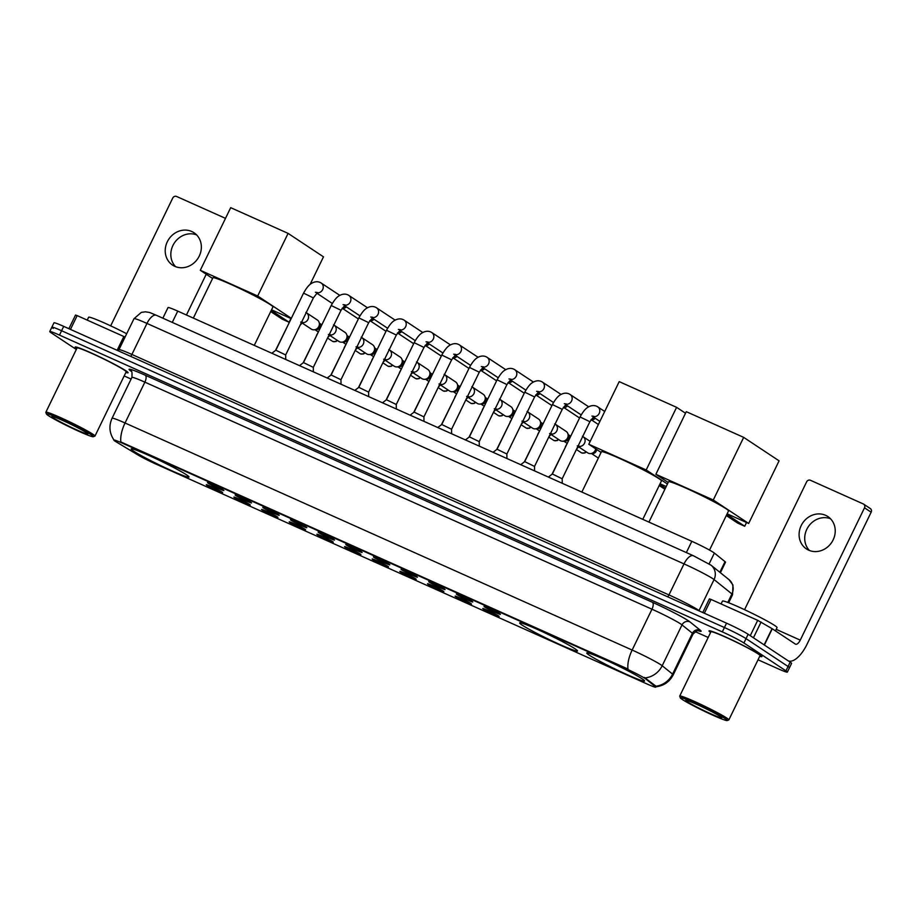 <?xml version="1.0" encoding="UTF-8"?>
<svg xmlns="http://www.w3.org/2000/svg" width="917" height="917" viewBox="0 0 917 917"><rect width="100%" height="100%" fill="white"/><g stroke="black" fill="none" stroke-linecap="round" stroke-linejoin="round"><path stroke-width="1.38" d="M522.14 625.107A32.152 2.075 -154.1 0 0 554.143 641.9A32.152 2.075 -154.1 0 0 577.515 650.99A32.152 2.075 -154.1 0 0 575.039 648.8A32.152 2.075 -154.1 0 0 543.036 632.008A32.152 2.075 -154.1 0 0 519.664 622.907A32.152 2.075 -154.1 0 0 522.14 625.107M589.218 655.139A32.152 2.075 -154.1 0 0 621.222 671.932A32.152 2.075 -154.1 0 0 644.594 681.033A32.152 2.075 -154.1 0 0 642.129 678.832A32.152 2.075 -154.1 0 0 610.126 662.04A32.152 2.075 -154.1 0 0 586.754 652.95A32.152 2.075 -154.1 0 0 589.218 655.139M133.618 451.141A32.152 2.075 -154.1 0 0 165.622 467.934A32.152 2.075 -154.1 0 0 188.994 477.035A32.152 2.075 -154.1 0 0 186.529 474.834A32.152 2.075 -154.1 0 0 154.526 458.042A32.152 2.075 -154.1 0 0 131.154 448.94A32.152 2.075 -154.1 0 0 133.618 451.141M221.937 492.039A9.101 0.585 25.9 0 1 222.636 492.647A9.101 0.585 25.9 0 1 216.171 490.159A9.101 0.585 25.9 0 1 206.955 485.334A9.101 0.585 25.9 0 1 206.279 484.703A9.101 0.585 25.9 0 1 213.031 487.363A9.101 0.585 25.9 0 1 221.937 492.039M249.584 504.419A9.101 0.585 25.9 0 1 250.284 505.026A9.101 0.585 25.9 0 1 243.819 502.539A9.101 0.585 25.9 0 1 234.614 497.725A9.101 0.585 25.9 0 1 233.927 497.083A9.101 0.585 25.9 0 1 240.69 499.742A9.101 0.585 25.9 0 1 249.584 504.419M277.232 516.81A9.101 0.585 25.9 0 1 277.943 517.406A9.101 0.585 25.9 0 1 271.478 514.93A9.101 0.585 25.9 0 1 262.262 510.104A9.101 0.585 25.9 0 1 261.586 509.462A9.101 0.585 25.9 0 1 268.337 512.122A9.101 0.585 25.9 0 1 277.232 516.81M304.891 529.189A9.101 0.585 25.9 0 1 305.59 529.785A9.101 0.585 25.9 0 1 299.125 527.309A9.101 0.585 25.9 0 1 289.91 522.484A9.101 0.585 25.9 0 1 289.233 521.842A9.101 0.585 25.9 0 1 295.985 524.513A9.101 0.585 25.9 0 1 304.891 529.189M332.539 541.569A9.101 0.585 25.9 0 1 333.238 542.165A9.101 0.585 25.9 0 1 326.773 539.689A9.101 0.585 25.9 0 1 317.569 534.863A9.101 0.585 25.9 0 1 316.881 534.221A9.101 0.585 25.9 0 1 323.632 536.892A9.101 0.585 25.9 0 1 332.539 541.569M360.186 553.948A9.101 0.585 25.9 0 1 360.897 554.544A9.101 0.585 25.9 0 1 354.432 552.068A9.101 0.585 25.9 0 1 345.216 547.243A9.101 0.585 25.9 0 1 344.528 546.601A9.101 0.585 25.9 0 1 351.291 549.272A9.101 0.585 25.9 0 1 360.186 553.948M387.845 566.328A9.101 0.585 25.9 0 1 388.544 566.924A9.101 0.585 25.9 0 1 382.08 564.448A9.101 0.585 25.9 0 1 372.864 559.622A9.101 0.585 25.9 0 1 372.187 558.98A9.101 0.585 25.9 0 1 378.939 561.651A9.101 0.585 25.9 0 1 387.845 566.328M415.493 578.707A9.101 0.585 25.9 0 1 416.192 579.315A9.101 0.585 25.9 0 1 409.727 576.827A9.101 0.585 25.9 0 1 400.523 572.002A9.101 0.585 25.9 0 1 399.835 571.371A9.101 0.585 25.9 0 1 406.586 574.031A9.101 0.585 25.9 0 1 415.493 578.707M443.14 591.087A9.101 0.585 25.9 0 1 443.839 591.694A9.101 0.585 25.9 0 1 437.386 589.207A9.101 0.585 25.9 0 1 428.17 584.393A9.101 0.585 25.9 0 1 427.482 583.751A9.101 0.585 25.9 0 1 434.245 586.41A9.101 0.585 25.9 0 1 443.14 591.087M470.799 603.478A9.101 0.585 25.9 0 1 471.498 604.074A9.101 0.585 25.9 0 1 465.034 601.598A9.101 0.585 25.9 0 1 455.818 596.772A9.101 0.585 25.9 0 1 455.141 596.13A9.101 0.585 25.9 0 1 461.893 598.79A9.101 0.585 25.9 0 1 470.799 603.478M498.447 615.857A9.101 0.585 25.9 0 1 499.146 616.453A9.101 0.585 25.9 0 1 492.681 613.977A9.101 0.585 25.9 0 1 483.477 609.152A9.101 0.585 25.9 0 1 482.789 608.51A9.101 0.585 25.9 0 1 489.54 611.181A9.101 0.585 25.9 0 1 498.447 615.857M223.198 489.907A9.101 0.585 25.9 0 1 223.897 490.503A9.101 0.585 25.9 0 1 217.432 488.027A9.101 0.585 25.9 0 1 208.216 483.202A9.101 0.585 25.9 0 1 207.54 482.56A9.101 0.585 25.9 0 1 214.291 485.231A9.101 0.585 25.9 0 1 223.198 489.907M250.845 502.287A9.101 0.585 25.9 0 1 251.545 502.883A9.101 0.585 25.9 0 1 245.08 500.407A9.101 0.585 25.9 0 1 235.875 495.581A9.101 0.585 25.9 0 1 235.188 494.939A9.101 0.585 25.9 0 1 241.939 497.61A9.101 0.585 25.9 0 1 250.845 502.287M278.493 514.666A9.101 0.585 25.9 0 1 279.204 515.262A9.101 0.585 25.9 0 1 272.739 512.786A9.101 0.585 25.9 0 1 263.523 507.961A9.101 0.585 25.9 0 1 262.835 507.319A9.101 0.585 25.9 0 1 269.598 509.99A9.101 0.585 25.9 0 1 278.493 514.666M306.152 527.046A9.101 0.585 25.9 0 1 306.851 527.642A9.101 0.585 25.9 0 1 300.386 525.166A9.101 0.585 25.9 0 1 291.17 520.34A9.101 0.585 25.9 0 1 290.494 519.698A9.101 0.585 25.9 0 1 297.246 522.369A9.101 0.585 25.9 0 1 306.152 527.046M333.799 539.425A9.101 0.585 25.9 0 1 334.499 540.033A9.101 0.585 25.9 0 1 328.034 537.545A9.101 0.585 25.9 0 1 318.829 532.72A9.101 0.585 25.9 0 1 318.142 532.089A9.101 0.585 25.9 0 1 324.893 534.749A9.101 0.585 25.9 0 1 333.799 539.425M361.447 551.805A9.101 0.585 25.9 0 1 362.146 552.412A9.101 0.585 25.9 0 1 355.693 549.925A9.101 0.585 25.9 0 1 346.477 545.111A9.101 0.585 25.9 0 1 345.789 544.469A9.101 0.585 25.9 0 1 352.552 547.128A9.101 0.585 25.9 0 1 361.447 551.805M389.095 564.196A9.101 0.585 25.9 0 1 389.805 564.792A9.101 0.585 25.9 0 1 383.34 562.316A9.101 0.585 25.9 0 1 374.125 557.49A9.101 0.585 25.9 0 1 373.448 556.848A9.101 0.585 25.9 0 1 380.2 559.508A9.101 0.585 25.9 0 1 389.095 564.196M416.754 576.575A9.101 0.585 25.9 0 1 417.453 577.171A9.101 0.585 25.9 0 1 410.988 574.695A9.101 0.585 25.9 0 1 401.772 569.87A9.101 0.585 25.9 0 1 401.096 569.228A9.101 0.585 25.9 0 1 407.847 571.899A9.101 0.585 25.9 0 1 416.754 576.575M444.401 588.955A9.101 0.585 25.9 0 1 445.1 589.551A9.101 0.585 25.9 0 1 438.647 587.075A9.101 0.585 25.9 0 1 429.431 582.249A9.101 0.585 25.9 0 1 428.743 581.607A9.101 0.585 25.9 0 1 435.506 584.278A9.101 0.585 25.9 0 1 444.401 588.955M472.049 601.334A9.101 0.585 25.9 0 1 472.759 601.93A9.101 0.585 25.9 0 1 466.295 599.454A9.101 0.585 25.9 0 1 457.079 594.629A9.101 0.585 25.9 0 1 456.402 593.987A9.101 0.585 25.9 0 1 463.154 596.658A9.101 0.585 25.9 0 1 472.049 601.334M499.708 613.714A9.101 0.585 25.9 0 1 500.407 614.31A9.101 0.585 25.9 0 1 493.942 611.834A9.101 0.585 25.9 0 1 484.726 607.008A9.101 0.585 25.9 0 1 484.05 606.366A9.101 0.585 25.9 0 1 490.801 609.037A9.101 0.585 25.9 0 1 499.708 613.714M116.344 441.96A16.38 1.055 25.9 0 1 115.095 441.18A16.38 1.055 25.9 0 1 113.846 440.068A16.38 1.055 25.9 0 1 122.603 443.255L625.715 668.539A16.38 1.055 25.9 0 1 645.992 679.119L655.323 686.627A16.38 1.055 25.9 0 1 655.747 687.154A16.38 1.055 25.9 0 1 646.989 683.956L156.199 464.197A16.38 1.055 25.9 0 1 137.986 454.992L116.344 441.96M162.859 318.188L168.017 307.573A18.202 1.169 25.9 0 1 177.749 311.115L691.831 541.305A18.202 1.169 25.9 0 1 714.366 553.066L725.026 561.651A18.202 1.169 25.9 0 1 725.496 562.236L720.395 572.724M125.858 372.462A29.424 1.903 -154.1 0 0 128.071 372.76A29.424 1.903 -154.1 0 0 125.812 370.743A29.424 1.903 -154.1 0 0 96.526 355.383A29.424 1.903 -154.1 0 0 75.137 347.062A29.424 1.903 -154.1 0 0 76.741 348.62M759.734 656.297A29.424 1.903 -154.1 0 0 761.947 656.583A29.424 1.903 -154.1 0 0 759.689 654.578A29.424 1.903 -154.1 0 0 730.413 639.218A29.424 1.903 -154.1 0 0 709.024 630.885A29.424 1.903 -154.1 0 0 710.618 632.443M113.914 439.931C109.341 433.065 108.722 425.832 112.069 418.255A24.266 1.57 25.9 0 1 125.044 422.989A21.229 9.193 114.1 0 0 120.884 441.971L627.985 669.032A21.229 9.193 -65.9 0 1 632.145 650.05A24.266 1.57 25.9 0 1 660.962 664.859A24.266 1.57 25.9 0 1 662.189 665.742L672.585 674.11A24.266 1.57 25.9 0 1 673.216 674.878L693.046 634.037A24.266 1.57 -154.1 0 0 692.415 633.269L682.019 624.901A24.266 1.57 -154.1 0 0 680.792 624.019A24.266 1.57 -154.1 0 0 651.976 609.209L144.875 382.148A24.266 1.57 -154.1 0 0 131.899 377.414C132.208 372.715 131.899 370.571 130.971 370.961M758.038 659.782L777.616 668.55A18.202 1.169 -154.1 0 0 787.348 672.092L789.468 667.736A18.202 1.169 -154.1 0 0 788.07 666.499L746.037 638.633A18.202 1.169 -154.1 0 0 724.419 627.526L61.599 330.739A18.202 1.169 -154.1 0 0 51.856 327.186A18.202 1.169 -154.1 0 0 53.255 328.435M644.342 677.434L655.999 686.225A21.229 20.392 -51.2 0 0 672.585 674.11L692.415 633.269A6.064 5.823 128.8 0 1 700.359 630.277A30.33 1.96 25.9 0 1 698.204 630.747M787.348 672.092A18.202 1.169 -154.1 0 0 785.949 670.854L743.916 642.989A18.202 1.169 -154.1 0 0 722.309 631.882L59.479 335.095A18.202 1.169 -154.1 0 0 49.747 331.541A18.202 1.169 -154.1 0 0 51.146 332.791L76.329 349.48M124.162 375.959L131.097 379.065M695.189 631.641L708.188 637.464M63.709 326.383A18.202 1.169 -154.1 0 0 53.977 322.83L51.856 327.186A18.202 1.169 -154.1 0 1 61.599 330.739L724.419 627.526A18.202 1.169 -154.1 0 1 746.037 638.633L788.07 666.499A18.202 1.169 -154.1 0 1 789.468 667.736L791.577 663.381A18.202 1.169 -154.1 0 0 790.179 662.143L748.146 634.277A18.202 1.169 -154.1 0 0 726.539 623.17L63.709 326.383L59.479 335.095M175.571 266.652A19.406 17.457 123.5 0 1 174.345 242.994A19.406 17.457 123.5 0 1 196.616 234.901M191.745 231.497A19.406 17.457 -56.5 0 0 167.983 240.495A19.406 17.457 -56.5 0 0 172.556 265.105A19.406 17.457 -56.5 0 0 174.815 266.343A19.406 17.457 -56.5 0 0 198.588 257.345A19.406 17.457 -56.5 0 0 194.003 232.735A19.406 17.457 -56.5 0 0 191.745 231.497M117.135 350.305L123.829 336.505L77.166 315.608L70.46 329.409M225.502 218.361L176.557 196.456A3.038 2.728 -56.5 0 0 172.74 198.061L110.682 325.856M206.233 274.24L186.438 315.001M75.618 315.116L77.166 315.608M123.829 336.505L125.067 337.089M91.345 434.864A26.089 1.685 -154.1 0 0 64.637 420.892A26.089 1.685 -154.1 0 0 46.412 413.98A26.089 1.685 -154.1 0 0 48.418 415.642A26.089 1.685 -154.1 0 0 73.635 428.915A26.089 1.685 -154.1 0 0 93.247 436.721A26.089 1.685 -154.1 0 0 91.345 434.864M93.247 436.721L94.864 436.16A27.292 1.765 -154.1 0 0 94.967 436.091A27.292 1.765 -154.1 0 0 92.869 434.222A27.292 1.765 -154.1 0 0 65.692 419.963A27.292 1.765 -154.1 0 0 45.85 412.237A27.292 1.765 -154.1 0 0 45.85 412.363L46.412 413.98M94.967 436.091L126.168 371.832A27.292 1.765 -154.1 0 0 124.07 369.964A27.292 1.765 -154.1 0 0 96.893 355.716A27.292 1.765 -154.1 0 0 77.051 347.979L45.85 412.237M125.881 372.417A29.115 1.88 -154.1 0 0 127.795 372.623A29.115 1.88 -154.1 0 0 125.56 370.64A29.115 1.88 -154.1 0 0 96.583 355.429A29.115 1.88 -154.1 0 0 75.412 347.188A29.115 1.88 -154.1 0 0 76.764 348.575M126.695 333.731A30.33 1.96 -154.1 0 0 88.605 317.248L87.218 320.113M53.404 417.877A20.014 1.295 -154.1 0 0 73.899 428.594A20.014 1.295 -154.1 0 0 87.883 433.901A20.014 1.295 -154.1 0 0 86.347 432.629A20.014 1.295 -154.1 0 0 66.987 422.439A20.014 1.295 -154.1 0 0 51.948 416.456A20.014 1.295 -154.1 0 0 53.404 417.877M254.273 345.377L272.934 306.954A33.367 2.155 -154.1 0 0 270.366 304.673A33.367 2.155 -154.1 0 0 237.159 287.25A33.367 2.155 -154.1 0 0 212.904 277.805L193.338 318.096M288.087 233.376L257.677 295.996L200.284 270.297L230.694 207.666L288.087 233.376L323.483 256.84L310.095 284.419M291.182 318.612L271.547 309.82M257.677 295.996L291.331 318.302M212.595 278.459L200.284 270.297M270.698 311.551L282.127 319.116L289.107 322.245L271.249 310.416M289.107 322.245L290.93 318.497M642.783 519.343L661.444 480.921A33.367 2.155 -154.1 0 0 658.887 478.64A33.367 2.155 -154.1 0 0 625.669 461.217A33.367 2.155 -154.1 0 0 601.414 451.772L581.859 492.062M676.597 407.331L646.198 469.962L588.794 444.252L619.204 381.632L676.597 407.331L685.515 413.246M666.212 486.537L660.057 483.775M646.198 469.962L667.427 484.027M601.105 452.413L588.794 444.252M659.22 485.517L664.882 489.265M665.433 488.131L659.77 484.371M709.529 550.085L728.522 510.952A33.367 2.155 -154.1 0 0 725.966 508.671A33.367 2.155 -154.1 0 0 692.759 491.248A33.367 2.155 -154.1 0 0 668.504 481.803L648.938 522.094M743.687 437.375L713.277 499.994L655.873 474.295L686.283 411.676L743.687 437.375L779.083 460.838L748.673 523.458L727.135 513.818M713.277 499.994L748.673 523.458M668.184 482.457L655.873 474.295M726.298 515.549L737.715 523.114L744.707 526.243L726.849 514.414M744.707 526.243L746.53 522.495M275.845 350.214L285.668 354.971L285.726 359.464M345.296 306.14A5.456 4.906 123.5 0 1 342.213 308.169M346.362 306.851A3.943 3.542 123.5 0 1 343.359 308.318L342.11 308.318M303.493 362.593L313.316 367.35L313.373 371.843M372.944 318.52A5.456 4.906 123.5 0 1 369.86 320.549M374.01 319.231A3.943 3.542 123.5 0 1 371.007 320.698L369.769 320.698M331.14 374.973L340.964 379.73L341.021 384.223M400.591 330.899A5.456 4.906 123.5 0 1 397.508 332.928M401.657 331.61A3.943 3.542 123.5 0 1 398.654 333.077L397.416 333.077M403.789 319.941A5.456 4.906 123.5 0 1 404.145 320.159L403.514 319.781C400.993 318.508 398.253 318.6 395.296 320.056C394.069 320.79 391.227 321.741 386.504 330.28L358.799 387.341L368.623 392.109L368.68 396.603M428.25 343.29A5.456 4.906 123.5 0 1 425.156 345.319M429.316 343.99A3.943 3.542 123.5 0 1 426.313 345.457L425.064 345.457M431.437 332.332A5.456 4.906 123.5 0 1 431.792 332.539L431.162 332.16C428.64 330.888 425.901 330.98 422.943 332.435C421.728 333.169 418.874 334.12 414.163 342.66L386.447 399.732L396.27 404.489L396.327 408.993M455.898 355.67A5.456 4.906 123.5 0 1 452.815 357.699M456.964 356.381A3.943 3.542 123.5 0 1 453.961 357.836L452.723 357.848M410.117 415.16L414.106 412.111L423.918 416.868L423.975 421.373M483.546 368.049A5.456 4.906 123.5 0 1 480.462 370.078M484.612 368.76A3.943 3.542 123.5 0 1 481.608 370.216L480.37 370.227M437.764 427.54L441.753 424.491L451.577 429.259L451.634 433.752M511.193 380.429A5.456 4.906 123.5 0 1 508.11 382.458M512.271 381.14A3.943 3.542 123.5 0 1 509.267 382.607L508.018 382.607M465.423 439.931L469.412 436.87L479.224 441.639L479.282 446.132M538.852 392.808A5.456 4.906 123.5 0 1 535.769 394.837M539.918 393.519A3.943 3.542 123.5 0 1 536.915 394.986L535.677 394.986M493.071 452.31L497.06 449.25L506.872 454.018L506.929 458.511M566.5 405.188A5.456 4.906 123.5 0 1 563.416 407.217M567.566 405.899A3.943 3.542 123.5 0 1 564.563 407.366L563.325 407.366M520.718 464.69L524.707 461.629L534.519 466.409M594.147 417.567A5.456 4.906 123.5 0 1 591.064 419.596M595.225 418.278A3.943 3.542 123.5 0 1 592.222 419.745L590.972 419.745M548.377 477.069L552.366 474.009L562.178 478.777L562.236 483.282M306.221 312.651A5.456 4.906 123.5 0 1 306.507 312.823L317.259 319.941A5.456 4.906 123.5 0 1 311.86 329.398A5.456 4.906 123.5 0 1 311.218 329.043L302.002 322.933M318.933 321.982L319.838 324.148A3.943 3.542 123.5 0 1 316.101 329.788L313.752 329.788M333.868 325.031A5.456 4.906 123.5 0 1 334.155 325.203L344.907 332.321A5.456 4.906 123.5 0 1 339.508 341.777A5.456 4.906 123.5 0 1 338.877 341.422L329.65 335.313M346.58 334.361L347.486 336.528A3.943 3.542 123.5 0 1 343.749 342.167L341.399 342.179M361.527 337.41A5.456 4.906 123.5 0 1 361.802 337.582L372.554 344.712A5.456 4.906 123.5 0 1 367.155 354.157A5.456 4.906 123.5 0 1 366.525 353.813L357.309 347.703M374.228 346.752L375.145 348.907A3.943 3.542 123.5 0 1 371.396 354.547L369.058 354.558M389.175 349.79A5.456 4.906 123.5 0 1 389.45 349.962L400.202 357.091A5.456 4.906 123.5 0 1 394.814 366.536A5.456 4.906 123.5 0 1 394.172 366.192L384.957 360.083M401.875 359.132L402.792 361.287A3.943 3.542 123.5 0 1 399.055 366.926L396.706 366.938M416.822 362.169A5.456 4.906 123.5 0 1 417.109 362.341L427.861 369.471A5.456 4.906 123.5 0 1 422.462 378.916A5.456 4.906 123.5 0 1 421.82 378.572L412.604 372.462M429.534 371.511L430.44 373.678A3.943 3.542 123.5 0 1 426.703 379.317L424.353 379.317M444.47 374.549A5.456 4.906 123.5 0 1 444.756 374.721L455.508 381.85A5.456 4.906 123.5 0 1 450.109 391.307A5.456 4.906 123.5 0 1 449.479 390.951L440.263 384.842M457.182 383.891L458.087 386.057A3.943 3.542 123.5 0 1 454.351 391.697L452.012 391.697M472.129 386.928A5.456 4.906 123.5 0 1 472.404 387.1L483.156 394.23A5.456 4.906 123.5 0 1 477.768 403.686A5.456 4.906 123.5 0 1 477.127 403.331L467.911 397.221M484.829 396.27L485.746 398.437A3.943 3.542 123.5 0 1 482.01 404.076L479.66 404.076M499.776 399.319A5.456 4.906 123.5 0 1 500.063 399.491L510.815 406.609A5.456 4.906 123.5 0 1 505.416 416.066A5.456 4.906 123.5 0 1 504.774 415.71L495.558 409.601M512.488 408.65L513.394 410.816A3.943 3.542 123.5 0 1 509.657 416.456L507.307 416.456M527.424 411.699A5.456 4.906 123.5 0 1 527.711 411.871L538.462 418.989A5.456 4.906 123.5 0 1 533.064 428.445A5.456 4.906 123.5 0 1 532.433 428.09L523.217 421.98M540.136 421.029L541.041 423.195A3.943 3.542 123.5 0 1 537.305 428.835L534.966 428.847M555.083 424.078A5.456 4.906 123.5 0 1 555.358 424.25L566.11 431.38A5.456 4.906 123.5 0 1 560.723 440.825A5.456 4.906 123.5 0 1 560.081 440.481L550.865 434.371M567.783 433.42L568.7 435.575A3.943 3.542 123.5 0 1 564.964 441.215L562.614 441.226M595.729 448.849A5.456 4.906 123.5 0 1 587.728 452.86L578.512 446.751M596.635 449.456A3.943 3.542 123.5 0 1 592.611 453.594L590.261 453.606M809.447 550.487A19.406 17.457 123.5 0 1 808.232 526.828A19.406 17.457 123.5 0 1 830.493 518.735M825.621 515.32A19.406 17.457 -56.5 0 0 801.859 524.329A19.406 17.457 -56.5 0 0 806.433 548.928A19.406 17.457 -56.5 0 0 808.702 550.177A19.406 17.457 -56.5 0 0 832.464 541.168A19.406 17.457 -56.5 0 0 827.891 516.569A19.406 17.457 -56.5 0 0 825.621 515.32M750.255 635.676L757.706 620.339L711.042 599.443L704.348 613.232M788.276 660.87A24.266 10.5 114.1 0 0 806.891 644.536L871.15 512.213L864.513 507.812L800.254 640.135A6.064 2.625 -65.9 0 1 795.566 644.204A6.064 2.625 -65.9 0 1 795.406 644.112L772.274 628.775L764.377 645.041M869.981 508.373A3.038 2.728 123.5 0 1 871.15 512.213M864.513 507.812A3.038 2.728 -56.5 0 0 863.344 503.972L810.433 480.279A3.038 2.728 -56.5 0 0 806.616 481.883L744.558 609.679M709.494 598.95L711.042 599.443M757.706 620.339L772.274 628.775M725.221 718.687A26.089 1.685 -154.1 0 0 698.513 704.726A26.089 1.685 -154.1 0 0 680.288 697.814A26.089 1.685 -154.1 0 0 682.294 699.476A26.089 1.685 -154.1 0 0 707.511 712.738A26.089 1.685 -154.1 0 0 727.124 720.544A26.089 1.685 -154.1 0 0 725.221 718.687M727.124 720.544L728.74 719.994A27.292 1.765 -154.1 0 0 728.843 719.914A27.292 1.765 -154.1 0 0 726.745 718.045A27.292 1.765 -154.1 0 0 699.579 703.798A27.292 1.765 -154.1 0 0 679.726 696.072A27.292 1.765 -154.1 0 0 679.726 696.198L680.288 697.814M728.843 719.914L760.044 655.655A27.292 1.765 -154.1 0 0 757.946 653.798A27.292 1.765 -154.1 0 0 730.78 639.539A27.292 1.765 -154.1 0 0 710.927 631.813L679.726 696.072M759.757 656.251A29.115 1.88 -154.1 0 0 761.683 656.457A29.115 1.88 -154.1 0 0 759.448 654.463A29.115 1.88 -154.1 0 0 730.459 639.264A29.115 1.88 -154.1 0 0 709.288 631.022A29.115 1.88 -154.1 0 0 710.641 632.398M775.45 630.885L777.054 627.583A30.33 1.96 -154.1 0 0 774.716 625.509A30.33 1.96 -154.1 0 0 744.535 609.667A30.33 1.96 -154.1 0 0 722.481 601.082L721.094 603.936M687.28 701.711A20.014 1.295 -154.1 0 0 707.775 712.417A20.014 1.295 -154.1 0 0 721.759 717.736A20.014 1.295 -154.1 0 0 720.223 716.452A20.014 1.295 -154.1 0 0 700.875 706.273A20.014 1.295 -154.1 0 0 685.824 700.279A20.014 1.295 -154.1 0 0 687.28 701.711M655.323 686.627L655.701 685.836M645.992 679.119L646.382 678.339M172.27 322.406L177.749 311.115M719.856 572.288L725.026 561.651M709.139 563.84L714.366 553.066M686.352 552.596L691.831 541.305M652.411 602.297A6.064 2.625 -65.9 0 1 651.976 609.209L632.145 650.05L125.044 422.989L144.875 382.148A6.064 2.625 -65.9 0 0 145.31 375.236L652.411 602.297A30.33 1.96 25.9 0 1 688.426 620.809A30.33 1.96 25.9 0 1 689.962 621.909L700.359 630.277M645.488 677.881A21.229 20.392 -51.2 0 0 662.189 665.742L682.019 624.901A6.064 5.823 128.8 0 1 689.962 621.909M131.291 371.316A30.33 1.96 25.9 0 1 145.31 375.236M722.309 631.882L726.539 623.17M743.916 642.989L748.146 634.277M785.949 670.854L790.179 662.143M727.811 602.435L731.926 593.952A12.127 11.657 -51.2 0 0 728.935 579.59L732.958 585.012L732.557 594.72A24.266 1.57 -154.1 0 0 731.926 593.952L714.068 579.578A24.266 1.57 -154.1 0 0 712.841 578.696A24.266 1.57 -154.1 0 0 684.025 563.898L146.972 323.426A24.266 1.57 -154.1 0 0 133.997 318.692L141.378 312.365L145.459 311.814C151.488 312.846 147.557 311.723 156.36 315.276L693.412 555.748A12.127 5.25 -65.9 0 0 684.025 563.898L668.952 594.927A24.266 1.57 25.9 0 1 697.768 609.736A24.266 1.57 25.9 0 1 698.995 610.619L699.625 611.123M130.489 356.289A3.038 1.318 114.1 0 0 131.899 354.455L146.972 323.426A12.127 5.25 -65.9 0 1 156.36 315.276M698.914 610.802A3.038 2.911 128.8 0 1 698.995 610.619L714.068 579.578A12.127 11.657 -51.2 0 0 711.076 565.216L728.935 579.59M118.11 350.741L118.923 349.721A24.266 1.57 25.9 0 1 131.899 354.455L668.952 594.927A3.038 1.318 114.1 0 1 667.542 596.761M271.856 353.263L275.845 350.202L303.55 293.142L313.373 297.91L317.488 292.546L315.414 292.271M320.835 282.803A5.456 4.906 123.5 0 1 317.064 292.821M303.493 362.582L331.209 305.521L341.021 310.29L345.147 304.925L343.073 304.65M348.483 295.182A5.456 4.906 123.5 0 1 344.712 305.201M327.163 378.022L331.152 374.961L358.856 317.901L368.68 322.669L372.795 317.305L370.72 317.03M376.142 307.562A5.456 4.906 123.5 0 1 372.359 317.591M386.504 330.28L396.327 335.049L400.442 329.684L398.368 329.409M422.794 332.516L404.145 320.159A5.456 4.906 123.5 0 1 400.018 329.971M414.163 342.66L423.975 347.44L428.101 342.064L426.027 341.8M450.442 344.895L431.792 332.539A5.456 4.906 123.5 0 1 427.666 342.35M414.106 412.111L441.811 355.051L451.634 359.819L455.749 354.443L453.674 354.18M459.085 344.712A5.456 4.906 123.5 0 1 455.313 354.73M441.753 424.491L469.458 367.43L479.282 372.199L483.397 366.823L481.322 366.559M486.744 357.091A5.456 4.906 123.5 0 1 482.972 367.109M469.401 436.87L497.106 379.81L506.929 384.578L511.056 379.214L508.969 378.939M514.391 369.471A5.456 4.906 123.5 0 1 510.62 379.489M497.048 449.25L524.765 392.189L534.588 396.958L538.703 391.593L536.628 391.318M542.039 381.85A5.456 4.906 123.5 0 1 538.268 391.868M524.707 461.629L552.412 404.569L562.236 409.337L566.351 403.973L564.276 403.698M569.698 394.23A5.456 4.906 123.5 0 1 565.927 404.259M552.355 474.02L580.06 416.948L589.883 421.717L593.998 416.352L591.923 416.077M597.345 406.609A5.456 4.906 123.5 0 1 593.574 416.639M332.733 341.433A3.943 3.542 123.5 0 1 332.275 341.181L332.848 341.491A3.943 1.708 -65.9 0 1 332.733 341.433A3.943 3.542 123.5 0 0 337.112 340.264M333.031 341.548A3.943 1.708 -65.9 0 1 332.848 341.491L335.931 341.56L337.445 340.482M275.49 350.477L289.084 322.944M305.865 312.445L306.507 312.823A5.456 4.906 123.5 0 1 302.369 322.624M360.392 353.813A3.943 3.542 123.5 0 1 359.934 353.561L360.496 353.882A3.943 1.708 -65.9 0 1 360.392 353.813A3.943 3.542 123.5 0 0 364.76 352.644M360.69 353.939A3.943 1.708 -65.9 0 1 360.496 353.882L363.579 353.939L365.092 352.862M303.149 362.857L316.732 335.324M333.524 324.824L334.155 325.203A5.456 4.906 123.5 0 1 330.017 335.003M388.04 366.204A3.943 3.542 123.5 0 1 387.582 365.952L388.143 366.261A3.943 1.708 -65.9 0 1 388.04 366.204A3.943 3.542 123.5 0 0 392.419 365.023M388.338 366.319A3.943 1.708 -65.9 0 1 388.143 366.261L391.238 366.319L392.74 365.241M330.796 375.236L344.379 347.703M361.172 337.204L361.802 337.582A5.456 4.906 123.5 0 1 357.676 347.383M415.688 378.583A3.943 3.542 123.5 0 1 415.229 378.331L415.802 378.641A3.943 1.708 -65.9 0 1 415.688 378.583A3.943 3.542 123.5 0 0 420.066 377.403M415.986 378.698A3.943 1.708 -65.9 0 1 415.802 378.641L418.886 378.698L420.399 377.621M358.444 387.616L372.038 360.083M388.819 349.583L389.45 349.962A5.456 4.906 123.5 0 1 385.323 359.773M443.347 390.963A3.943 3.542 123.5 0 1 442.888 390.711L443.45 391.02A3.943 1.708 -65.9 0 1 443.347 390.963A3.943 3.542 123.5 0 0 447.714 389.782M443.645 391.078A3.943 1.708 -65.9 0 1 443.45 391.02L446.533 391.078L448.046 390M386.091 399.995L399.686 372.474M416.478 361.963L417.109 362.341A5.456 4.906 123.5 0 1 412.971 372.153M470.994 403.342A3.943 3.542 123.5 0 1 470.536 403.09L471.097 403.4A3.943 1.708 -65.9 0 1 470.994 403.342A3.943 3.542 123.5 0 0 475.361 402.162M471.292 403.457A3.943 1.708 -65.9 0 1 471.097 403.4L474.181 403.457L475.694 402.38M413.75 412.375L427.333 384.853M444.126 374.342L444.756 374.721A5.456 4.906 123.5 0 1 440.63 384.532M498.642 415.722A3.943 3.542 123.5 0 1 498.183 415.47L498.756 415.779A3.943 1.708 -65.9 0 1 498.642 415.722A3.943 3.542 123.5 0 0 503.02 414.541M498.94 415.837A3.943 1.708 -65.9 0 1 498.756 415.779L501.84 415.848L503.341 414.759M441.398 424.766L454.992 397.233M471.774 386.733L472.404 387.1A5.456 4.906 123.5 0 1 468.278 396.912M526.301 428.101A3.943 3.542 123.5 0 1 525.842 427.849L526.404 428.17A3.943 1.708 -65.9 0 1 526.301 428.101A3.943 3.542 123.5 0 0 530.668 426.932M526.587 428.216A3.943 1.708 -65.9 0 1 526.404 428.17L529.487 428.228L531 427.15M469.046 437.145L482.64 409.612M499.433 399.113L500.063 399.491A5.456 4.906 123.5 0 1 495.925 409.291M553.948 440.481A3.943 3.542 123.5 0 1 553.49 440.229L554.051 440.55A3.943 1.708 -65.9 0 1 553.948 440.481A3.943 3.542 123.5 0 0 558.315 439.312M554.246 440.607A3.943 1.708 -65.9 0 1 554.051 440.55L557.135 440.607L558.648 439.53M496.705 449.525L510.288 421.992M527.08 411.492L527.711 411.871A5.456 4.906 123.5 0 1 523.584 421.671M581.596 452.872A3.943 3.542 123.5 0 1 581.137 452.62L581.71 452.929A3.943 1.708 -65.9 0 1 581.596 452.872A3.943 3.542 123.5 0 0 585.974 451.691M581.894 452.987A3.943 1.708 -65.9 0 1 581.71 452.929L584.794 452.987L586.295 451.909M524.352 461.904L537.947 434.371M554.728 423.872L555.358 424.25A5.456 4.906 123.5 0 1 551.232 434.062M552 474.284L565.594 446.751M582.731 436.458A5.456 4.906 123.5 0 1 578.879 446.441M800.254 640.135L776.183 629.36M764.148 644.88L772.045 628.638M761.087 622.047L753.442 637.785M655.747 687.154L656.205 686.203M655.598 686.799C663.587 685.973 669.456 681.996 673.216 674.878M49.747 331.541L51.856 327.186M112.069 418.255L131.899 377.414M693.046 634.037C696.553 630.896 698.433 629.807 698.697 630.781M693.412 555.748L711.076 565.216M133.997 318.692L118.923 349.721M732.557 594.72L728.66 602.756M75.538 315.024L68.89 328.71M303.55 293.142C308.272 284.602 311.127 283.651 312.342 282.917C315.299 281.45 318.039 281.359 320.56 282.642L339.84 295.377M285.668 354.971L313.373 297.91M316.697 293.131L332.286 303.47M358.352 318.933L342.35 308.318M303.504 362.582L299.515 365.642M331.209 305.521C335.931 296.982 338.774 296.031 339.989 295.297C342.947 293.83 345.686 293.738 348.208 295.022L367.488 307.757M313.316 367.35L341.021 310.29M344.345 305.521L359.945 315.849M386.011 331.312L369.998 320.698M358.856 317.901C363.579 309.361 366.422 308.41 367.648 307.676C370.594 306.209 373.334 306.118 375.867 307.401L395.147 320.136M340.964 379.741L368.68 322.669M371.993 317.901L387.593 328.229M413.659 343.692L397.646 333.077M358.799 387.341L354.81 390.401M368.623 392.121L396.327 335.049M399.652 330.28L415.241 340.62M441.306 356.071L425.305 345.457M386.458 399.72L382.469 402.781M396.27 404.5L423.975 347.44M427.299 342.66L442.9 352.999M468.965 368.451L452.952 357.836M441.811 355.051C446.533 346.511 449.376 345.56 450.602 344.815C453.548 343.359 456.288 343.267 458.821 344.54L478.089 357.286M423.918 416.88L451.634 359.819M454.947 355.039L470.547 365.379M496.613 380.83L480.6 370.227M469.458 367.43C474.181 358.891 477.023 357.939 478.25 357.194C481.207 355.739 483.947 355.647 486.468 356.931L505.748 369.666M451.577 429.259L479.282 372.199M482.606 367.419L498.195 377.758M524.26 393.221L508.259 382.607M497.106 379.81C501.828 371.27 504.682 370.319 505.897 369.585C508.855 368.118 511.594 368.026 514.116 369.31L533.396 382.045M479.224 441.639L506.929 384.578M510.253 379.798L525.854 390.138M551.919 405.601L535.906 394.986M524.765 392.189C529.487 383.65 532.33 382.698 533.545 381.965C536.502 380.498 539.242 380.406 541.775 381.69L561.044 394.425M506.872 454.018L534.588 396.958M537.901 392.189L553.501 402.517M579.567 417.98L563.554 407.366M552.412 404.569C557.135 396.029 559.978 395.078 561.204 394.344C564.161 392.877 566.901 392.785 569.423 394.069L588.703 406.804M562.236 409.337L534.531 466.409L534.588 470.891M565.56 404.569L581.149 414.897M598.388 424.502L591.201 419.745M580.06 416.948C584.782 408.409 587.637 407.457 588.852 406.724C591.809 405.268 594.548 405.176 597.07 406.449L604.716 411.469M562.178 478.789L589.883 421.717M593.207 416.948L599.901 421.384M290.609 319.792L288.866 322.944M321.844 324.801L319.448 323.22M300.73 322.073L302.805 322.337L300.134 325.18M332.275 341.181L327.552 338.052M318.371 331.965L315.093 329.788M318.256 332.183L316.514 335.324M349.492 337.181L347.096 335.599M328.378 334.453L330.452 334.728L327.782 337.559M359.934 353.561L355.2 350.432M346.018 344.345L342.74 342.167M345.915 344.563L344.162 347.703M377.139 349.572L374.744 347.979M356.025 346.832L358.1 347.107L355.441 349.939M387.582 365.952L382.848 362.811M373.666 356.724L370.388 354.547M373.563 356.942L371.809 360.083M404.798 361.951L402.403 360.358M383.673 359.212L385.759 359.487L383.088 362.33M415.229 378.331L410.507 375.191M401.314 369.104L398.047 366.938M401.21 369.322L399.468 372.462M432.446 374.331L430.05 372.738M411.332 371.591L413.407 371.866L410.736 374.709M442.888 390.711L438.154 387.57M428.973 381.483L425.694 379.317M428.869 381.701L427.116 384.853M460.093 386.71L457.698 385.117M438.979 383.982L441.054 384.246L438.383 387.089M470.536 403.09L465.802 399.95M456.62 393.863L453.342 391.697M456.517 394.081L454.763 397.233M487.752 399.09L485.357 397.508M466.627 396.362L468.702 396.625L466.042 399.468M498.183 415.47L493.461 412.341M484.268 406.254L480.989 404.076M484.165 406.46L482.422 409.612M515.4 411.469L513.004 409.888M494.286 408.741L496.361 409.005L493.69 411.848M525.842 427.849L521.108 424.72M511.927 418.633L508.648 416.456M511.824 418.851L510.07 421.992M543.047 423.849L540.652 422.267M521.933 421.121L524.008 421.396L521.337 424.227M553.49 440.229L548.756 437.1M539.574 431.013L536.296 428.835M539.471 431.231L537.717 434.371M570.706 436.24L568.311 434.647M549.581 433.5L551.656 433.775L548.996 436.607M581.137 452.62L576.403 449.479M567.222 443.392L563.944 441.215M567.119 443.61L565.376 446.751M582.387 436.251L590.193 441.386M577.24 445.88L579.315 446.155L576.644 448.998M598.354 458.076L591.603 453.606M863.688 504.167L870.325 508.568M709.414 598.847L702.777 612.533"/></g></svg>
